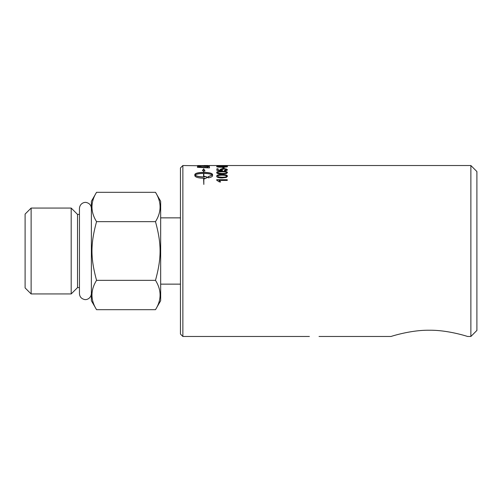 <?xml version="1.0" encoding="UTF-8"?>
<svg xmlns="http://www.w3.org/2000/svg" width="502" height="502" viewBox="0 0 502 502"><rect width="100%" height="100%" fill="white"/><g stroke="black" fill="none" stroke-linecap="round" stroke-linejoin="round"><path stroke-width="0.75" d="M180.45 167.938L180.45 334.062L182.866 336.472L182.866 165.528L180.45 167.938M309.395 336.472L182.866 336.472M391.039 336.472C391.127 336.422 410.818 329.939 429.298 330.241C447.784 329.939 467.475 336.422 467.563 336.472C467.475 336.422 447.784 329.939 429.298 330.241C410.818 329.939 391.127 336.422 391.039 336.472L319.034 336.472M470.876 336.472L476.9 330.441L476.9 171.558L470.876 165.528L470.876 336.472L467.563 336.472M160.671 201.289L160.671 300.711L155.488 309.684C161.606 299.907 161.606 290.125 155.488 280.342C161.606 257.902 161.606 244.097 155.488 221.658C161.606 211.875 161.606 202.093 155.488 192.316L160.671 201.289M155.488 192.316L96.56 192.316C90.448 202.093 90.448 211.875 96.56 221.658C90.448 244.097 90.448 257.902 96.56 280.342C90.448 290.125 90.448 299.907 96.56 309.684L155.488 309.684M180.45 217.862L160.671 217.862M96.56 280.342L155.488 280.342M96.56 221.658L155.488 221.658M79.448 287.602L77.521 287.602L77.521 214.398L79.448 214.398M77.521 287.602L71.19 293.934L71.19 208.066L77.521 214.398M96.56 192.316L91.377 201.289L91.377 300.711L96.56 309.684M31.124 208.066L25.1 214.09L25.1 287.91L31.124 293.934L31.124 208.066L71.19 208.066M198.805 167.084A2040.799 1956.79 46.1 0 1 208.117 167.48L207.445 166.52L202.281 166.181L198.993 166.426L198.805 167.235A2044.1 1960.097 46.1 0 1 208.117 167.624L208.117 167.48M203.567 173.435C199.275 173.491 196.458 174.05 195.115 175.104C196.458 176.208 199.275 176.811 203.567 176.924L203.567 173.435M218.508 176.917L222.072 177.25C225.247 177.193 226.684 176.842 226.383 176.208C226.678 175.593 225.241 175.261 222.072 175.217C218.897 175.261 217.454 175.593 217.755 176.215L218.508 177.043L222.072 177.382C225.247 177.319 226.684 176.974 226.383 176.34L226.383 176.208M218.508 173.177L222.072 173.454C225.247 173.403 226.684 173.121 226.383 172.594C226.678 172.092 225.241 171.816 222.072 171.784C218.897 171.816 217.454 172.092 217.755 172.6L218.508 173.315L222.072 173.592C225.247 173.541 226.684 173.253 226.383 172.732L226.383 172.594M218.508 166.871L226.383 166.626L222.072 166.319L217.755 166.633L218.508 167.015L226.383 166.626M227.45 165.71L224.507 165.999A86.055 7.072 -90.5 0 0 224.394 165.867L222.279 165.974A2492.744 2438.321 -117 0 0 216.864 165.88L227.45 165.71M226.364 167.04L222.072 167.248C218.477 167.229 216.682 167.022 216.688 166.626C216.613 166.294 218.408 166.137 222.072 166.149C225.649 166.131 227.437 166.287 227.45 166.626L226.364 167.04M227.45 169.714C227.356 170.354 226.377 170.724 224.507 170.824A86.055 6.683 -91.6 0 0 224.394 170.366L226.383 169.714C226.302 169.299 225.442 169.08 223.804 169.055L221.413 169.72L222.442 170.335L222.279 170.743A2492.744 2305.178 -150.9 0 0 216.864 170.398L216.864 168.81L218.1 168.81L218.1 170.059L220.93 170.247L220.271 169.613C220.409 169.017 221.545 168.703 223.685 168.672L226.17 168.904L227.45 169.714M226.364 173.579L222.072 174.025C218.477 174.012 216.682 173.529 216.688 172.594C216.613 171.722 218.408 171.289 222.072 171.289C225.649 171.276 227.437 171.709 227.45 172.594L226.364 173.579M226.364 177.394L222.072 177.934C218.477 177.915 216.682 177.344 216.688 176.208C216.613 175.142 218.408 174.608 222.072 174.608C225.649 174.589 227.437 175.123 227.45 176.208L226.364 177.394M208.33 177.859L208.33 176.553L212.29 175.104C210.953 174.05 208.135 173.491 203.837 173.435L203.837 176.924L204.578 176.911L204.578 176.309L207.765 177.288L204.578 178.888L204.578 178.235L203.837 178.248L203.837 184.422L203.567 178.248C198.246 178.047 195.328 177.2 194.82 175.706L194.82 174.514C195.328 173.19 198.246 172.481 203.567 172.381L203.567 170.724L202.444 170.554L203.699 168.823L204.96 170.944L203.837 170.768L203.837 172.381C209.158 172.481 212.076 173.19 212.584 174.514L212.584 175.706C212.484 176.604 211.066 177.319 208.33 177.859M216.688 179.71L227.268 179.71L227.268 180.431L219.023 180.431L220.585 181.925L219.33 181.925L216.688 180.174L216.688 179.71M224.105 167.467L224.105 168.396L222.8 168.396L222.8 167.467L224.105 167.467M470.876 165.528L209.485 165.528L209.485 165.905L182.866 165.528M209.485 166.99L209.485 167.9L197.43 167.348L197.625 166.375L202.356 165.999C206.372 166.018 208.681 166.231 209.29 166.651L209.485 166.99M197.43 165.591L198.805 165.578M198.805 165.528L202.557 165.673L198.805 165.528M202.557 165.553L203.925 165.691A2054.692 2007.027 72.3 0 1 208.117 165.748L209.485 165.541M225.963 165.955L226.383 165.71M222.442 166.011L220.503 165.773M216.864 165.716L218.1 165.716M226.17 165.729L227.45 165.861M216.688 166.777C216.613 166.444 218.408 166.281 222.072 166.3C225.649 166.281 227.437 166.438 227.45 166.777M217.755 166.633L218.508 167.015M224.394 170.504L226.383 169.714M222.442 170.479L221.413 169.72M216.864 168.954L218.1 168.954M220.93 170.247L218.1 170.059M220.271 169.758C220.409 169.161 221.545 168.854 223.685 168.816L226.17 169.048L227.45 169.858M216.688 172.732C216.613 171.86 218.408 171.427 222.072 171.433C225.649 171.414 227.437 171.847 227.45 172.732M217.755 172.6L218.508 173.315M216.688 176.34C216.613 175.273 218.408 174.746 222.072 174.74C225.649 174.727 227.437 175.261 227.45 176.34M217.755 176.215L218.508 177.043M208.33 176.685L212.29 175.104M212.584 174.646C212.076 173.328 209.158 172.619 203.837 172.519L203.837 172.381M204.96 171.088L203.699 168.967L202.444 170.693M203.567 170.868L203.567 172.519C198.246 172.619 195.328 173.328 194.82 174.646L194.82 175.706M207.765 177.419L204.578 176.44M204.578 176.911L203.837 176.924M195.115 175.104L195.115 175.236C196.458 176.34 199.275 176.942 203.567 177.049L203.567 176.924M220.585 182.044L219.023 180.431M216.688 179.835L227.268 179.835M222.8 167.612L224.105 167.612M197.43 166.827L197.625 166.375M197.625 166.526L202.356 166.149C206.372 166.162 208.681 166.382 209.29 166.796L209.29 166.651M209.29 166.796L209.485 167.141M197.43 165.71L198.805 165.679M203.925 165.804L202.557 165.679M91.377 208.418C91.176 205.374 89.613 203.435 86.689 202.588C84.738 201.754 79.831 203.222 79.448 208.418L79.448 293.582C79.655 296.638 81.23 298.583 84.179 299.418C86.162 300.246 91.031 298.703 91.377 293.582M160.671 284.138L180.45 284.138M71.19 293.934L31.124 293.934M203.925 165.528L208.117 165.528M208.117 165.679L209.485 165.679"/></g></svg>
